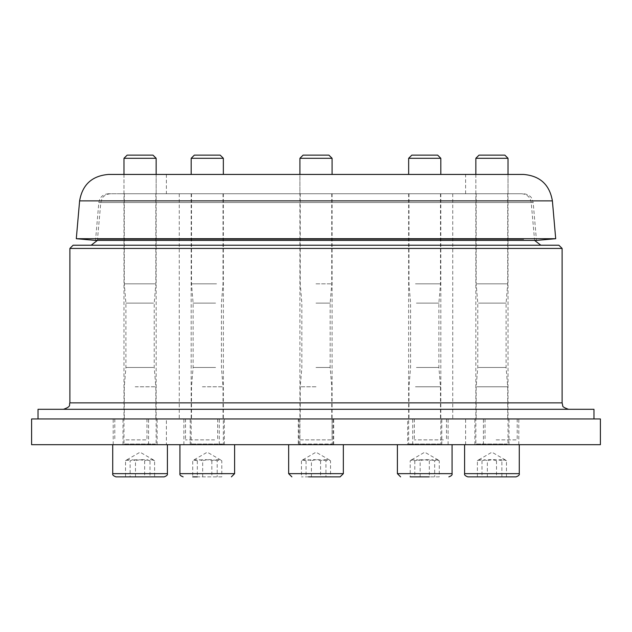 <?xml version="1.0" encoding="UTF-8"?>
<svg xmlns="http://www.w3.org/2000/svg" width="632" height="632" viewBox="0 0 632 632"><rect width="100%" height="100%" fill="white"/><g stroke="black" fill="none" stroke-linecap="round" stroke-linejoin="round"><path stroke-width="0.47" stroke-dasharray="3.16 2.37" d="M73.099 245.224L558.901 245.224M529.829 245.224L91.166 245.224M416.417 367.476L438.892 367.476L416.417 367.476M415.469 386.776L440.496 386.776L415.469 386.776M416.417 303.131L438.892 303.131L416.417 303.131M415.469 283.831L440.496 283.831L415.469 283.831M202.398 386.776L223.033 386.776L202.398 386.776M215.583 367.476L193.108 367.476L215.583 367.476M215.583 303.131L193.108 303.131L215.583 303.131M216.531 283.831L191.504 283.831L216.531 283.831M135.193 386.776L155.828 386.776L135.193 386.776M153.529 367.476L125.91 367.476L153.529 367.476M153.529 303.131L125.91 303.131L153.529 303.131M155.061 283.831L124.299 283.831L155.061 283.831M316 367.476L330.157 367.476L316 367.476M316 386.776L300.24 386.776L316 386.776M316 303.131L330.157 303.131L316 303.131M316 283.831L331.76 283.831L316 283.831M419.861 193.748L440.496 193.748L419.861 193.748M202.398 193.748L223.033 193.748L202.398 193.748M135.193 193.748L155.828 193.748L135.193 193.748M311.126 193.748L331.76 193.748L311.126 193.748M478.471 367.476L506.09 367.476L478.471 367.476M476.939 386.776L507.701 386.776L476.939 386.776M478.471 303.131L506.09 303.131L478.471 303.131M476.939 283.831L507.701 283.831L476.939 283.831M487.067 193.748L507.701 193.748L487.067 193.748M237.956 409.299L568.547 409.299L237.956 409.299M38.031 409.299L593.969 409.299M120.475 193.748L521.59 193.748L120.475 193.748M273.751 193.748L452.733 193.748L273.751 193.748M214.603 439.864L185.508 439.864L214.603 439.864M214.603 418.953L185.508 418.953L214.603 418.953M443.419 439.864L414.323 439.864L443.419 439.864M443.419 418.953L414.323 418.953L443.419 418.953M496.144 439.864L517.197 439.864L496.144 439.864M496.144 418.953L517.197 418.953L496.144 418.953M299.916 439.864L332.084 439.864L299.916 439.864L299.916 418.953L332.084 418.953L299.916 418.953M125.918 439.864L146.972 439.864L125.918 439.864M125.918 418.953L146.972 418.953L125.918 418.953M51.642 418.953L593.969 418.953L51.642 418.953M273.751 418.953L452.733 418.953L273.751 418.953M419.861 418.953L440.496 418.953L419.861 418.953M311.126 418.953L331.76 418.953L311.126 418.953M135.193 418.953L155.828 418.953L135.193 418.953M202.398 418.953L223.033 418.953L202.398 418.953M487.067 418.953L507.701 418.953L487.067 418.953M269.769 193.748L465.602 193.748L269.769 193.748M465.602 193.748L465.602 174.44L269.769 174.44M437.747 174.44L408.651 174.44L437.747 174.44M437.747 193.748L408.651 193.748L437.747 193.748M220.284 174.44L191.18 174.44L220.284 174.44M220.284 193.748L191.18 193.748L220.284 193.748M135.098 174.44L156.151 174.44L135.098 174.44M135.098 193.748L156.151 193.748L135.098 193.748M299.916 193.748L332.084 193.748L299.916 193.748L299.916 174.44L332.084 174.44L299.916 174.44L299.916 444.043L332.084 444.043L299.916 444.043L299.268 444.691L332.732 444.691L299.268 444.691M486.964 174.44L508.017 174.44L486.964 174.44M486.964 193.748L508.017 193.748L486.964 193.748M380.132 193.748L108.451 193.748L380.132 193.748M108.451 193.748C102.984 194.206 99.777 197.145 98.837 202.556L95.527 240.397L536.473 240.397L533.163 202.556L98.837 202.556L533.163 202.556L531.931 198.622C532.033 198.661 530.082 194.356 523.549 193.748M123.983 193.748L123.983 174.44L156.151 174.44L156.151 193.748M475.849 193.748L475.849 174.44L508.017 174.44L508.017 193.748M108.451 174.44L118.611 174.44M76.298 238.714L555.702 238.714M600.4 444.691L31.6 444.691M298.304 444.691L333.696 444.691L298.304 444.691L298.304 418.953L333.696 418.953L298.304 418.953M495.646 444.691L518.809 444.691L495.646 444.691M444.723 444.691L412.712 444.691L444.723 444.691M215.907 444.691L183.896 444.691L215.907 444.691M125.42 444.691L148.583 444.691L125.42 444.691M486.664 444.691L508.989 444.691L486.664 444.691M407.679 444.691L441.784 444.691L407.679 444.691L407.679 418.953L441.784 418.953L407.679 418.953M201.995 444.691L224.321 444.691L201.995 444.691M166.398 444.691L465.602 444.691L166.398 444.691L166.398 418.953L465.602 418.953L166.398 418.953M148.504 444.691L123.011 444.691L148.504 444.691M304.521 444.691L333.048 444.691L304.521 444.691M31.6 418.953L600.4 418.953M205.392 418.953L224.321 418.953L205.392 418.953M483.496 418.953L508.989 418.953L483.496 418.953M148.504 418.953L123.011 418.953L148.504 418.953M304.521 418.953L333.048 418.953L304.521 418.953M125.42 418.953L148.583 418.953L125.42 418.953M215.907 418.953L183.896 418.953L215.907 418.953M444.723 418.953L412.712 418.953L444.723 418.953M495.646 418.953L518.809 418.953L495.646 418.953M134.893 444.691L156.791 444.691L134.893 444.691M156.151 158.3L123.983 158.3M114.06 444.691L167.409 444.691L114.06 444.691M127.135 155.14L152.991 155.14M164.194 476.86L117.118 476.86M135.477 476.86L135.477 460.775C132.159 459.227 128.841 459.227 125.531 460.775L125.531 476.86L154.603 476.86L130.121 476.86L130.121 460.775C134.964 459.227 139.814 459.227 144.657 460.775C147.975 459.227 151.285 459.227 154.603 460.775L154.603 476.86M144.657 460.775L144.657 476.86M125.531 460.775L126.534 460.009L130.121 460.775M154.603 460.775L152.304 459.622L150.005 460.775L150.005 476.86M150.005 460.775C145.162 459.227 140.32 459.227 135.477 460.775M202.098 444.691L223.997 444.691L202.098 444.691M223.349 158.3L191.18 158.3M181.258 444.691L234.614 444.691L181.258 444.691M194.34 155.14L220.197 155.14M221.8 476.86L192.728 476.86L221.8 476.86L221.8 460.775L219.502 459.622L217.21 460.775L217.21 476.86M197.326 460.775L197.326 476.86L192.728 476.86L192.728 460.775L193.732 460.009L197.326 460.775C202.169 459.227 207.012 459.227 211.854 460.775C215.172 459.227 218.49 459.227 221.8 460.775M211.854 460.775L211.854 476.86M202.675 476.86L202.675 460.775C199.357 459.227 196.046 459.227 192.728 460.775M217.21 460.775C212.368 459.227 207.517 459.227 202.675 460.775M332.084 158.3L299.916 158.3M289.993 444.691L343.35 444.691L289.993 444.691M303.076 155.14L328.924 155.14M330.536 476.86L301.464 476.86L330.536 476.86L330.536 460.775L328.237 459.622L325.946 460.775L325.946 476.86M311.41 476.86L311.41 460.775C308.092 459.227 304.782 459.227 301.464 460.775L302.467 460.009L306.054 460.775C310.905 459.227 315.747 459.227 320.59 460.775C323.908 459.227 327.218 459.227 330.536 460.775M320.59 460.775L320.59 476.86M306.054 460.775L306.054 476.86M301.464 460.775L301.464 476.86M325.946 460.775C321.096 459.227 316.253 459.227 311.41 460.775M486.766 444.691L508.665 444.691L486.766 444.691M508.017 158.3L475.849 158.3M465.926 444.691L519.283 444.691L465.926 444.691M479.009 155.14L504.865 155.14M516.067 476.86L468.983 476.86M487.343 476.86L487.343 460.775C484.025 459.227 480.715 459.227 477.397 460.775L477.397 476.86L506.469 476.86L506.469 460.775L505.466 460.009L504.17 459.622L501.879 460.775L501.879 476.86M477.397 460.775L478.4 460.009L481.995 460.775C486.838 459.227 491.68 459.227 496.523 460.775C499.841 459.227 503.159 459.227 506.469 460.775M496.523 460.775L496.523 476.86M481.995 460.775L481.995 476.86M501.879 460.775C497.036 459.227 492.186 459.227 487.343 460.775M419.561 444.691L441.46 444.691L419.561 444.691M440.82 158.3L408.651 158.3M398.729 444.691L452.078 444.691L398.729 444.691M411.803 155.14L437.66 155.14M439.272 476.86L410.2 476.86L439.272 476.86L439.272 460.775L436.973 459.622L434.674 460.775L434.674 476.86M429.326 460.775L429.326 476.86L410.2 476.86L410.2 460.775L411.203 460.009L414.789 460.775C419.632 459.227 424.483 459.227 429.326 460.775C432.644 459.227 435.954 459.227 439.272 460.775M414.789 460.775L414.789 476.86M420.146 476.86L420.146 460.775C416.828 459.227 413.51 459.227 410.2 460.775M434.674 460.775C429.831 459.227 424.988 459.227 420.146 460.775M562.117 248.439L69.883 248.439M69.883 402.861L562.117 402.861M523.731 239.346L97.573 239.346L523.731 239.346M249.498 202.556L531.204 202.556L249.498 202.556M552.392 200.873L79.608 200.873M155.361 444.043L123.983 444.043L155.361 444.043M112.717 473.644L167.409 473.644M222.567 444.043L191.18 444.043L222.567 444.043M179.923 473.644L234.614 473.644M288.65 473.644L343.35 473.644M507.235 444.043L475.849 444.043L507.235 444.043M464.591 473.644L519.283 473.644M440.03 444.043L408.651 444.043L440.03 444.043M397.386 473.644L452.078 473.644M408.967 193.748L408.967 283.831L410.579 303.131L410.579 367.476L408.967 386.776L408.967 418.953M440.496 193.748L440.496 283.831L438.892 303.131L438.892 367.476L440.496 386.776L440.496 418.953M191.504 193.748L191.504 283.831L193.108 303.131L193.108 367.476L191.504 386.776L191.504 418.953M223.033 193.748L223.033 283.831L221.421 303.131L221.421 367.476L223.033 386.776L223.033 418.953M124.299 193.748L124.299 283.831L125.91 303.131L125.91 367.476L124.299 386.776L124.299 418.953M155.828 193.748L155.828 283.831L154.224 303.131L154.224 367.476L155.828 386.776L155.828 418.953M300.24 193.748L300.24 283.831L301.843 303.131L301.843 367.476L300.24 386.776L300.24 418.953M331.76 193.748L331.76 283.831L330.157 303.131L330.157 367.476L331.76 386.776L331.76 418.953M476.173 193.748L476.173 283.831L477.776 303.131L477.776 367.476L476.173 386.776L476.173 418.953M507.701 193.748L507.701 283.831L506.09 303.131L506.09 367.476L507.701 386.776L507.701 418.953M110.41 193.748C103.53 194.538 101.973 198.701 101.989 198.685L100.796 202.556L97.399 240.397M521.59 193.748C527.064 194.206 530.272 197.145 531.204 202.556L534.601 240.397M185.508 418.953L185.508 439.864M217.677 418.953L217.677 439.864M414.323 418.953L414.323 439.864M446.492 418.953L446.492 439.864M485.028 418.953L485.028 439.864M517.197 418.953L517.197 439.864M332.084 418.953L332.084 439.864M114.803 418.953L114.803 439.864M146.972 418.953L146.972 439.864M179.267 193.748L179.267 418.953M452.733 193.748L452.733 418.953M166.398 174.44L166.398 193.748M440.82 193.748L440.82 444.043L441.46 444.691M408.651 193.748L408.651 444.043L408.003 444.691M223.349 193.748L223.349 444.043L223.997 444.691M191.18 193.748L191.18 444.043L190.54 444.691M332.084 193.748L332.084 444.043L332.732 444.691M465.602 444.691L465.602 418.953M157.115 444.691L157.115 418.953M123.011 444.691L123.011 418.953M224.321 444.691L224.321 418.953M190.216 444.691L190.216 418.953M441.784 444.691L441.784 418.953M148.583 444.691L148.583 418.953M113.191 444.691L113.191 418.953M219.288 444.691L219.288 418.953M183.896 444.691L183.896 418.953M448.104 444.691L448.104 418.953M412.712 444.691L412.712 418.953M518.809 444.691L518.809 418.953M483.417 444.691L483.417 418.953M333.696 444.691L333.696 418.953M333.048 444.691L333.048 418.953M298.952 444.691L298.952 418.953M508.989 444.691L508.989 418.953M474.885 444.691L474.885 418.953M156.151 174.44L156.151 444.043L156.791 444.691M123.983 174.44L123.983 444.043L123.335 444.691M153.6 460.009L140.067 452.196L126.534 460.009M220.797 460.009L207.264 452.196L193.732 460.009M329.533 460.009L316 452.196L302.467 460.009M508.017 174.44L508.017 444.043L508.665 444.691M475.849 174.44L475.849 444.043L475.209 444.691M505.466 460.009L491.933 452.196L478.4 460.009M438.268 460.009L424.736 452.196L411.203 460.009"/><path stroke-width="0.95" d="M558.901 245.224L73.099 245.224L69.883 248.439L562.117 248.439L558.901 245.224M97.399 240.397L91.166 245.224L529.829 245.224M593.969 418.953L593.969 409.299L38.031 409.299L38.031 418.953M269.769 174.44L156.151 174.44L156.151 158.3L123.983 158.3L123.983 174.44L118.611 174.44M555.702 238.714L536.473 240.397L95.527 240.397L76.298 238.714L555.702 238.714L552.392 200.873C549.579 184.639 539.965 175.83 523.549 174.44L108.451 174.44C92.035 175.83 82.421 184.639 79.608 200.873L552.392 200.873M465.602 174.44L475.849 174.44L475.849 158.3L508.017 158.3L508.017 174.44L523.549 174.44M31.6 444.691L600.4 444.691L600.4 418.953L31.6 418.953L31.6 444.691M156.151 158.3L152.991 155.14L127.135 155.14L123.983 158.3M132.609 476.86L164.194 476.86C166.753 475.92 167.82 474.845 167.409 473.644L112.717 473.644C112.306 474.845 113.381 475.92 115.933 476.86L132.609 476.86M117.118 476.86L115.933 476.86M130.121 476.86L125.531 476.86M191.18 174.44L191.18 158.3L223.349 158.3L223.349 174.44M223.349 158.3L220.197 155.14L194.34 155.14L191.18 158.3M192.728 476.86L197.326 476.86M299.916 174.44L299.916 158.3L332.084 158.3L332.084 174.44M332.084 158.3L328.924 155.14L303.076 155.14L299.916 158.3M308.542 476.86L340.127 476.86L308.542 476.86M508.017 158.3L504.865 155.14L479.009 155.14L475.849 158.3M484.475 476.86L516.067 476.86C518.619 475.92 519.694 474.845 519.283 473.644L464.591 473.644C464.18 474.845 465.247 475.92 467.806 476.86L484.475 476.86M468.983 476.86L467.806 476.86M506.469 476.86L477.397 476.86M408.651 174.44L408.651 158.3L440.82 158.3L440.82 174.44M440.82 158.3L437.66 155.14L411.803 155.14L408.651 158.3M410.2 476.86L429.326 476.86M562.117 248.439L562.117 402.861L69.883 402.861C68.651 404.772 72.246 406.242 63.453 409.299M231.399 476.86L234.614 473.644L179.923 473.644C179.512 474.845 180.578 475.92 183.138 476.86M340.127 476.86L343.35 473.644L288.65 473.644L291.873 476.86M448.862 476.86C451.422 475.92 452.488 474.845 452.078 473.644L397.386 473.644L400.601 476.86M69.883 248.439L69.883 402.861M534.601 240.397L540.834 245.224M562.117 402.861L562.725 405.602C562.314 406.589 564.25 407.822 568.547 409.299M79.608 200.873L76.298 238.714M167.409 473.644L167.409 444.691M112.717 473.644L112.717 444.691M234.614 473.644L234.614 444.691M179.923 473.644L179.923 444.691M343.35 473.644L343.35 444.691M288.65 473.644L288.65 444.691M519.283 473.644L519.283 444.691M464.591 473.644L464.591 444.691M452.078 473.644L452.078 444.691M397.386 473.644L397.386 444.691"/></g></svg>
